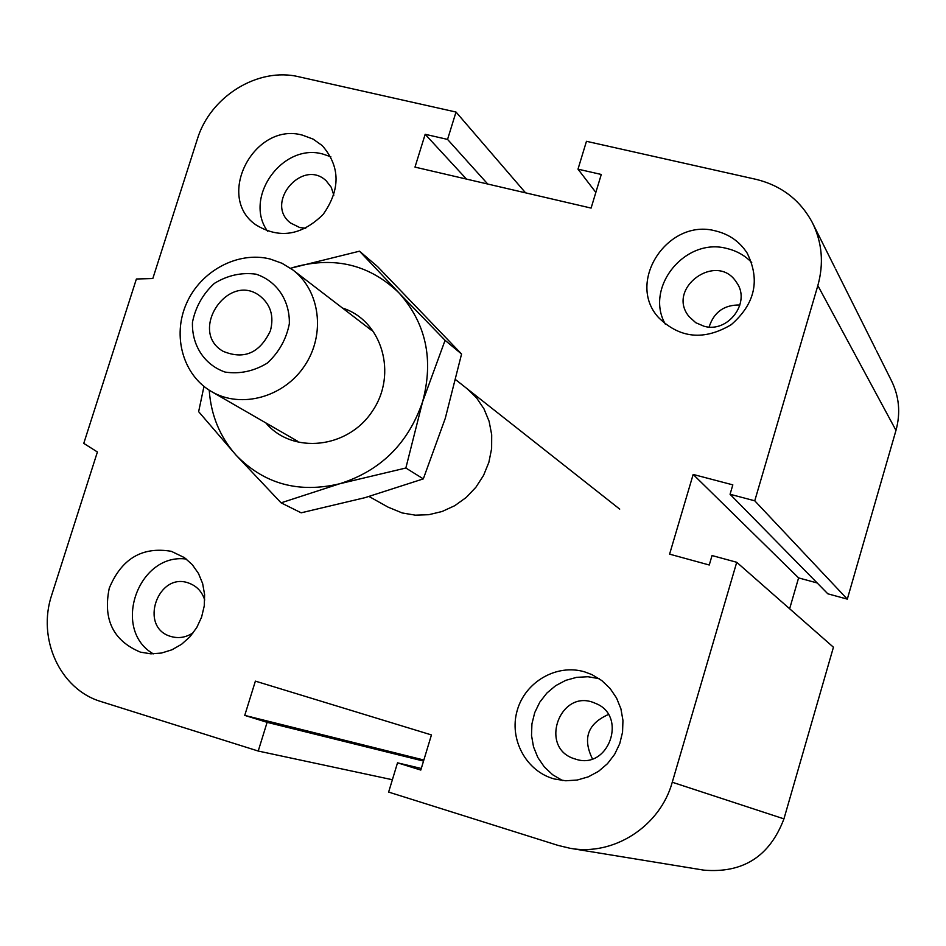 <?xml version="1.0" encoding="UTF-8"?>
<svg xmlns="http://www.w3.org/2000/svg" width="946" height="946" viewBox="0 0 946 946"><rect width="100%" height="100%" fill="white"/><g stroke="black" fill="none" stroke-linecap="round" stroke-linejoin="round"><path stroke-width="1.42" d="M466.981 388.617L476.5 397.817L483.974 408.849L489.117 421.325L491.695 434.758L491.624 448.605L488.869 462.334L483.56 475.4L475.885 487.273L466.165 497.501L454.766 505.684L442.16 511.479L428.845 514.683L415.329 515.168L402.156 512.945L388.014 507.103M193.41 632.578C186.35 637.391 178.936 638.716 171.167 636.552L171.037 636.516C138.033 627.588 158.077 570.367 189.567 583.398C197.075 586.378 202.137 591.924 204.726 600.012M305.712 228.234L299.728 227.537L290.564 223.008C264.182 203.177 302.424 157.887 326.216 180.84L331.242 187.273L333.832 195.219M704.025 326.24L695.759 322.704L689.185 316.733C665.476 288.565 716.973 251.045 736.52 282.393C751.29 302.176 728.148 333.382 704.025 326.24M739.961 304.99C724.222 304.718 713.946 312.05 709.122 326.997M575.416 759.07L575.156 758.988C537.836 748.57 560.091 687.092 595.235 703.28C628.191 715.424 608.633 770.742 575.416 759.07M608.349 714.537C587.75 723.678 582.44 738.448 592.421 758.834M584.593 671.849L591.995 674.64L601.762 680.541L610.075 688.452L616.556 698.03L620.919 708.838L622.953 720.403L622.551 732.192L619.736 743.686L614.628 754.352L607.462 763.694L598.558 771.309L588.329 776.832L577.226 780.036L565.779 780.769L554.486 779.007C526.213 771.558 508.818 739.264 517.178 710.588C525.125 681.782 556.721 663.524 584.593 671.849M599.137 678.66L587.998 676.745L576.693 677.324L565.743 680.351L555.645 685.684L546.859 693.075L539.776 702.192L534.726 712.61L531.924 723.879L531.522 735.456L533.52 746.843L537.848 757.51L544.328 766.946L552.641 774.739L562.432 780.509M715.886 231.013C729.295 234.324 739.701 241.668 747.115 253.043C760.43 279.921 755.133 303.808 731.223 324.691C703.954 340.82 679.701 338.408 658.463 317.466C625.649 281.731 668.243 217.592 715.886 231.013M751.727 262.527C744.963 255.526 736.757 250.867 727.119 248.55C685.33 236.843 644.108 287.537 665.405 324.301M302.543 135.172L313.138 139.121L322.279 145.625C340.335 166.52 340.631 189.448 323.165 214.411C301.478 235.731 278.94 239.137 255.538 224.628C215.073 196.236 254.462 121.455 302.543 135.172M330.864 156.788L322.823 154.044C282.594 142.574 243.181 197.608 267.552 231.214M171.309 551.317L184.375 557.596L192.275 564.644L198.471 573.442L202.645 583.576L204.608 594.596L204.253 605.948L201.593 617.123L196.756 627.553L189.969 636.764L181.549 644.297L171.912 649.807L161.518 653.036L150.863 653.828L140.446 652.149C113.213 640.785 102.818 619.464 109.263 588.187C121.549 558.684 142.231 546.386 171.309 551.317M186.35 559.062C138.187 552.523 111.12 629.563 153.299 653.863M258.223 751.041L267.115 722.33L244.742 715.389L255.385 681.132L431.447 734.936L420.804 770.068L397.521 762.831L388.629 792.086L558.093 845.417L570.095 848.29C613.505 856.319 660.119 826.426 672.263 782.236L736.733 562.279L712.042 555.55L709.252 564.999L669.591 554.143L693.17 474.443L732.831 484.872L730.064 494.273L754.754 500.801L817.841 285.586C823.99 263.426 822.157 242.413 812.318 222.535C800.08 199.89 781.242 185.475 755.819 179.291L586.461 141.309L577.994 169.157L601.278 174.466L591.096 208.085L414.987 167.111L425.168 134.297L447.553 139.405L456.019 112.042L298.912 76.803C258.045 66.764 210.095 96.527 197.288 139.334L152.814 278.538L136.39 278.999L83.768 443.378L97.403 451.987L51.817 594.679C36.847 638.562 59.941 689.575 101.317 701.66L258.223 751.041L392.377 779.74M456.019 112.042L525.574 192.842M267.115 722.33L423.524 761.069M244.742 715.389L423.843 760.016M397.521 762.831L421.289 768.471M754.754 500.801L847.309 599.125L895.98 430.371C900.734 412.964 899.185 396.339 891.345 380.493L876.292 350.398M730.064 494.273L827.821 593.804L847.309 599.125M736.733 562.279L833.438 647.23L783.938 818.869C769.76 856.331 743.059 873.418 703.836 870.143L570.095 848.29M693.17 474.443L798.59 577.9L817.167 582.961M577.994 169.157L595.838 192.416M425.168 134.297L466.484 179.09M447.553 139.405L487.746 184.044M789.638 608.739L798.59 577.9M270.414 330.745C259.795 353.154 243.997 360 223.031 351.262C188.207 331.348 227.88 271.537 259.783 295.85C270.651 304.506 274.198 316.141 270.414 330.745M270.178 259.027C238.002 250.879 200.777 270.769 186.516 303.394C171.971 335.901 183.027 375.396 211.75 391.715C241.301 408.968 284.025 397.19 304.742 365.594C325.814 334.222 320.067 290.304 292.669 269.799L281.991 263.272L270.178 259.027M256.047 274.174C276.776 280.974 289.973 300.532 289.334 323.792C286.307 339.247 278.94 352.373 267.245 363.134C253.8 371.258 239.776 374.238 225.148 372.085C204.478 364.967 191.648 345.302 192.464 322.29C195.515 307.036 202.811 294.076 214.328 283.41C227.56 275.31 241.466 272.223 256.047 274.174M281.08 502.834L235.909 454.979C263.993 483.974 298.64 493.552 339.851 483.713C380.611 470.765 408.187 443.485 422.566 401.873C433.93 359.551 426.055 323.213 398.94 292.858L445.081 340.324L422.566 401.873L405.858 468.01L339.851 483.713L281.08 502.834L301.159 512.815L364.99 497.667L423.311 478.889L445.282 418.333L461.565 354.029L377.643 266.666L359.504 251.187L398.94 292.858C369.815 264.856 335.156 256.212 294.963 266.914L290.635 268.309M290.552 268.262L359.504 251.187M209.232 390.19C210.993 415.223 219.886 436.827 235.909 454.979L198.636 411.664L203.969 386.417M461.565 354.029L445.081 340.324M423.311 478.889L405.858 468.01M342.499 308.053C381.936 320.434 397.888 373.918 372.44 411.084C347.844 448.842 292.338 454.577 265.802 422.886M817.841 285.586L895.98 430.371M672.263 782.236L783.938 818.869M388.274 507.245L369.082 496.52M747.104 253.043L747.541 253.753M835.661 269.196L875.724 349.263M812.992 223.895L835.022 267.919M371.199 330.083L292.669 269.799M297.482 441.155L211.75 391.715M619.713 509.125L455.783 379.784"/></g></svg>
